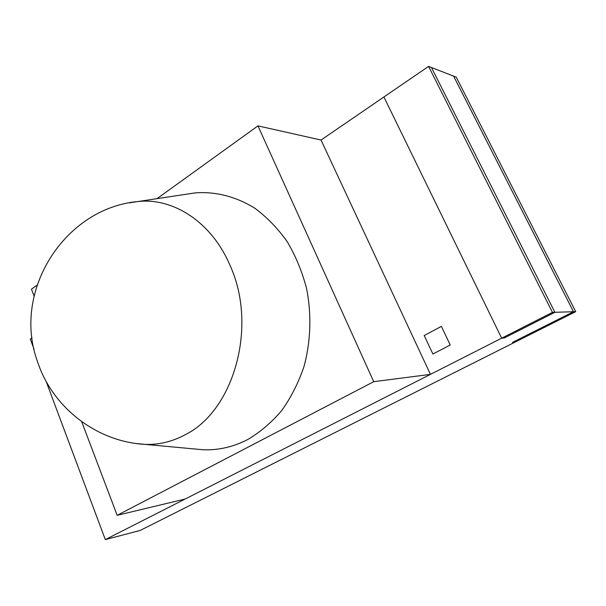 <?xml version="1.0" encoding="UTF-8"?>
<svg xmlns="http://www.w3.org/2000/svg" width="606" height="606" viewBox="0 0 606 606"><rect width="100%" height="100%" fill="white"/><g stroke="black" fill="none" stroke-linecap="round" stroke-linejoin="round"><path stroke-width="0.91" d="M105.315 539.605L501.67 338.186L504.29 337.981L554.891 312.302L573.481 311.726L512.464 342.413L514.903 342.201L575.7 311.658L456.242 77.151L453.591 76.121L573.481 311.726L512.464 342.413L514.903 342.201L140.191 530.432L105.315 539.605L46.026 381.136M157.03 198.654L257.959 125.874L321.029 140.039L383.909 96.975L501.67 338.186L504.29 337.981L554.891 312.302L431.457 67.516L453.591 76.121L573.481 311.726L575.7 311.658M34.004 349.026L30.3 339.11L32.08 337.89M129.525 202.858L137.714 201.563C173.286 197.367 211.82 222.273 230.06 265.466C257.808 326.043 234.105 410.323 185.489 434.578C172.309 441.706 158.719 444.963 144.705 444.357L136.464 443.531M187.678 194.034L195.511 192.852C215.728 191.42 236.272 196.617 255.035 208.381C267.117 217.372 277.866 228.5 287.289 241.786C295.736 256.103 302.174 271.73 306.613 288.653C311.704 314.582 310.772 341.602 303.962 366.66C298.41 382.863 290.994 397.506 281.699 410.588C271.526 422.511 260.194 432.161 247.71 439.532C233.174 447.031 218.205 450.432 202.805 449.735L194.935 449.008M202.805 449.735L144.705 444.357C96.998 441.729 52.54 407.83 37.481 361.555C11.681 291.312 64.501 208.252 137.714 201.563L195.511 192.852M34.042 295.978L31.467 289.191L36.951 285.237M257.959 125.874L373.72 381.689L117.17 515.32L81.674 421.647M373.72 381.689L430.442 374.379L321.029 140.039M117.17 515.32L185.201 499.011L430.442 374.379M552.46 312.378L501.67 338.186L383.909 96.975L428.571 66.395L431.457 67.516L554.891 312.302L552.46 312.378L428.571 66.395M450.228 345.011L432.889 354.01L424.208 335.527L441.38 326.384L450.228 345.011"/></g></svg>

